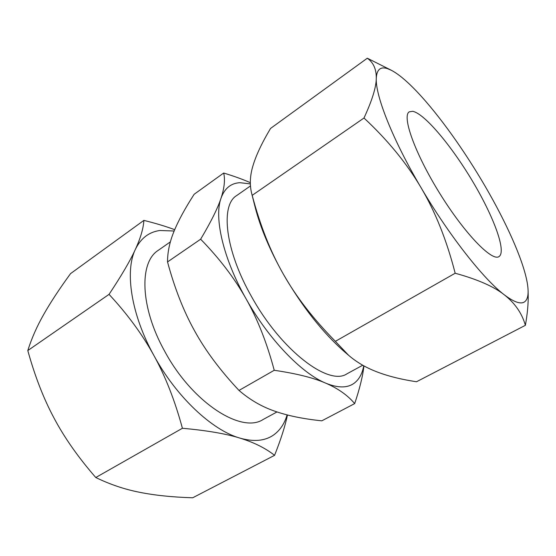 <?xml version="1.0" encoding="UTF-8"?>
<svg xmlns="http://www.w3.org/2000/svg" width="556" height="556" viewBox="0 0 556 556"><rect width="100%" height="100%" fill="white"/><g stroke="black" fill="none" stroke-linecap="round" stroke-linejoin="round"><path stroke-width="0.83" d="M250.457 185.933L236.627 195.594C220.273 205.268 224.985 250.13 251.66 296.821C281.544 350.961 329.027 386.323 346.958 373.82L362.727 365.229M170.4 241.853L158.293 250.311C139.111 262.091 139.924 307.051 164.736 351.336C192.327 402.78 241.471 433.805 263.051 419.537L276.992 411.94M250.346 183.897L239.942 182.695C230.886 183.181 224.568 188.373 221.003 198.256C213.935 217.611 223.144 258.408 246.016 298.711C268.506 339.097 301.741 373.41 325.684 383.14C337.985 388.435 347.653 395.253 354.686 403.593C359.697 388.693 362.783 376.127 363.937 365.904M250.332 182.674C242.777 179.345 233.895 176.127 223.693 173.027C225.263 179.706 224.367 188.116 221.003 198.256C217.757 208.229 210.967 221.879 200.646 239.205C219.425 258.429 234.549 278.264 246.016 298.711C257.546 319.088 266.95 342.948 274.233 370.282C296.431 373.549 313.584 377.83 325.684 383.14C337.881 388.123 347.361 388.164 354.123 383.251C359.086 379.546 362.29 373.729 363.735 365.792M174.16 231.011L159.808 230.504C148.911 232.019 140.765 238.322 135.358 249.408C124.683 271.133 131.056 314.349 153.908 355.506C176.28 396.81 212.232 430.268 239.768 438.058C253.897 442.381 265.497 448.143 274.567 455.343C280.87 439.49 285.165 426.042 287.445 414.998M174.709 229.684C165.994 226.431 155.715 223.331 143.886 220.385C143.406 228.384 140.564 238.058 135.358 249.408C130.292 260.59 121.521 275.574 109.045 294.36C127.519 314.237 142.468 334.622 153.908 355.506C165.403 376.336 174.904 400.591 182.41 428.273C206.735 430.462 225.854 433.729 239.768 438.058C253.786 442.062 265.108 441.012 273.726 434.896C280.05 430.316 284.512 423.651 287.111 414.915M525.392 325.309L416.52 381.75C397.255 378.844 381.298 374.369 368.649 368.322C361.282 364.792 354.596 360.455 348.605 355.305L335.386 341.328C313.278 318.901 295.924 296.494 283.324 274.115C269.82 250.082 260.437 227.821 255.183 207.325L251.687 193.523C249.554 184.891 249.957 175.696 252.91 165.938C255.962 155.534 261.841 143.038 270.55 128.443L367.307 58.213C373.458 62.571 376.447 69.278 376.273 78.333C376.746 69.583 380.457 66.352 387.428 68.624L391.535 70.376C397.894 73.774 405.387 79.849 414.005 88.606C435.07 109.977 460.368 144.643 481.572 180.2C502.777 215.721 520.055 252.459 525.962 276.728C527.31 282.26 528.026 287.014 528.11 291.003C528.207 295.757 527.303 299.128 525.406 301.116C521.827 304.827 514.821 302.749 504.375 294.875C514.953 303.166 521.959 313.306 525.392 325.309C527.435 313.667 528.367 303.604 528.186 295.125L528.11 291.003M498.982 256.594L498.927 256.622C491.879 261.619 464.441 233.367 439.629 193.189C414.734 153.067 401.682 115.905 409.292 111.825L412.754 111.304C424.721 113.716 451.653 146.068 472.586 181.291C493.61 216.472 506.766 251.632 498.982 256.594M348.605 355.305L344.727 351.976C322.772 332.78 302.304 306.829 283.324 274.115C270.557 251.792 260.18 225.534 252.195 195.344L251.687 193.523M391.535 70.376L367.307 58.213M376.273 78.333C376.224 87.195 372.124 100.421 363.985 118.018C387.727 140.119 406.721 163.29 420.975 187.539C392.619 139.632 375.286 95.41 376.273 78.333M420.975 187.539C435.299 211.704 446.704 240.268 455.176 273.239C477.625 279.397 494.027 286.611 504.375 294.875C483.887 279.515 449.039 235.431 420.975 187.539M363.985 118.018L252.195 195.344M455.176 273.239L335.386 341.328M274.567 455.343L192.682 497.787C172.27 497.147 154.561 495.313 139.563 492.282C124.6 489.356 110.005 484.429 95.778 477.514C78.347 457.498 64.461 437.746 54.134 418.265C43.681 398.819 34.91 376.252 27.8 350.558C31.65 338.368 36.939 326.351 43.681 314.515C50.387 302.617 59.346 288.981 70.556 273.615L143.886 220.385M27.8 350.558L109.045 294.36M95.778 477.514L182.41 428.273M354.686 403.593L321.813 420.829C303.138 418.897 287.376 415.652 274.518 411.086C261.661 406.644 249.825 399.757 239.01 390.43C220.294 370.518 205.505 350.704 194.656 330.98C183.668 311.304 174.626 288.286 167.53 261.932C167.537 251.965 169.705 241.756 174.035 231.31C178.295 220.822 185.002 208.472 194.155 194.266L223.693 173.027M167.53 261.932L200.646 239.205M239.01 390.43L274.233 370.282"/></g></svg>
